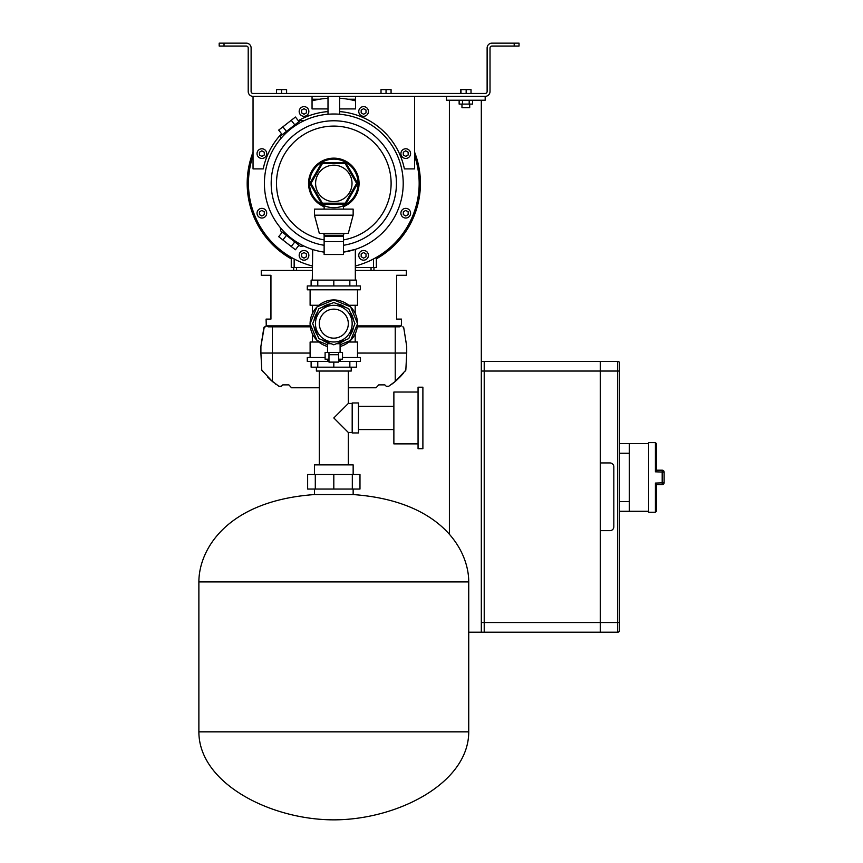 <?xml version="1.0" encoding="UTF-8"?>
<svg xmlns="http://www.w3.org/2000/svg" width="863" height="863" viewBox="0 0 863 863"><rect width="100%" height="100%" fill="white"/><g stroke="black" fill="none" stroke-linecap="round" stroke-linejoin="round"><path stroke-width="1.29" d="M314.466 215.178L319.299 233.312L348.318 233.312L353.15 215.178L353.15 209.126L314.466 209.126L314.466 215.178L353.15 215.178M600.281 530.648L609.958 530.648A3.873 3.873 0 0 0 613.83 526.775L613.83 466.807A3.873 3.873 0 0 0 609.958 462.935L600.281 462.935L600.281 361.37L617.692 361.37A1.931 1.931 0 0 1 619.634 363.312L619.634 630.27A1.931 1.931 0 0 1 617.692 632.201L600.281 632.201L600.281 530.648M617.692 361.37A1.931 1.931 0 0 1 619.634 363.312A1.931 1.931 0 0 0 617.692 361.37L617.692 371.047L619.634 371.047M272.654 381.705L271.025 380.281M273.722 382.589L272.632 381.683M272.719 381.759L273.549 382.449M276.02 384.38L275.319 383.852M394.984 381.683L396.678 380.195C403.01 373.981 403.01 373.981 396.678 380.195L400.044 376.958M400.648 376.311L401.252 375.664M270.939 380.195L278.932 386.29L281.338 386.29L282.773 384.876L288.857 384.876L291.565 387.778L319.299 387.778M310.324 326.84L268.166 326.84L266.268 325.88L310.216 325.88M357.401 325.88L401.349 325.88L399.45 326.84L395.232 326.84L395.232 353.032L406.721 353.032A0.971 0.971 0 0 1 406.721 353.075L405.826 370.184L404.693 371.64M310.108 353.075L260.896 353.075A0.971 0.971 0 0 1 260.896 353.032L310.108 353.032M272.384 326.84L272.384 381.478L261.791 370.184L260.896 353.075A0.971 0.971 0 0 1 260.896 353.032L260.906 346.397A0.971 0.971 0 0 1 260.917 346.246L263.884 327.66L264.833 326.84L263.884 327.66L260.917 346.246A0.971 0.971 0 0 0 260.906 346.397L264.272 327.023M264.056 327.239L265.459 326.786M406.721 353.032L406.71 346.397A0.971 0.971 0 0 0 406.7 346.246L403.733 327.66L406.7 346.246A0.971 0.971 0 0 1 406.71 346.397L403.733 327.66M402.784 326.84L403.345 327.023M265.135 326.84L266.095 325.88L264.833 326.84M266.268 325.88L266.095 319.105L270.939 319.105L270.939 275.286L261.262 275.286L261.262 270.453L312.287 270.453M401.349 325.88L401.511 319.105L396.678 319.105L396.678 275.286L406.354 275.286L406.354 270.453L355.329 270.453M405.826 370.184L395.232 381.478L388.684 386.29L386.279 386.29L384.844 384.876L378.76 384.876L376.052 387.778L348.318 387.778M403.366 373.269L401.112 375.815M398.706 378.296L398.167 378.814M397.616 379.342L396.559 380.303M394.909 381.748L392.18 383.938M261.791 370.184L262.935 371.651M267.649 377.023L271.047 380.292M357.293 326.84L395.232 326.84M338.641 354.693L328.976 354.693L328.976 352.428L338.641 352.428L338.641 362.104L328.976 362.104L328.976 354.693L328.976 362.104L328.976 360.551L327.519 360.551L327.519 359.202M338.641 352.428L342.514 352.428L342.514 359.202L338.641 359.202M328.976 359.202L325.103 359.202L325.103 352.428L328.976 352.428M418.059 387.196L418.059 448.717L422.892 448.717L422.892 387.196L418.059 387.196M418.059 392.039L393.873 392.039L393.873 443.884L418.059 443.884M352.19 402.967L352.19 432.946L358.469 432.946L358.469 402.967L352.19 402.967M333.808 417.962L348.318 403.453L333.808 417.962L348.318 403.453L333.808 417.962L348.318 432.471L333.808 417.962M316.397 367.174L316.397 371.047L351.219 371.047L351.219 367.174M224.024 46.052L219.191 46.052L219.191 43.15L224.024 43.15L224.024 46.052L246.268 46.052A1.931 1.931 0 0 1 248.21 47.983L248.21 91.51A4.833 4.833 0 0 0 253.042 96.354L253.042 168.889L263.226 168.889A72.061 72.061 0 0 1 281.565 133.765M339.612 111.575A72.061 72.061 0 0 1 404.391 168.889L414.574 168.889L414.574 96.354M514.197 46.052L514.197 43.15L519.041 43.15L519.041 46.052L491.953 46.052A1.931 1.931 0 0 0 490.022 47.983L490.022 91.51A4.833 4.833 0 0 1 485.179 96.354L485.179 100.216L446.495 100.216L446.495 96.354L485.179 96.354L253.042 96.354L312.05 96.354L312.05 108.921L328.005 108.921M328.005 111.575A72.061 72.061 0 0 0 298.285 120.701M339.612 108.921L355.567 108.921L355.567 96.354M312.05 99.245L319.493 99.245M348.123 99.245L355.567 99.245M405.739 148.77A4.833 4.833 0 0 1 410.583 153.603A4.833 4.833 0 0 1 405.739 158.436A4.833 4.833 0 0 1 400.907 153.603A4.833 4.833 0 0 1 405.739 148.77M408.167 152.212L405.739 150.809L403.323 152.212L403.323 154.995L405.739 156.397L408.167 154.995L408.167 152.212M363.603 106.624A4.833 4.833 0 0 1 368.436 111.467A4.833 4.833 0 0 1 363.603 116.3A4.833 4.833 0 0 1 358.771 111.467A4.833 4.833 0 0 1 363.603 106.624M366.02 110.065L363.603 108.673L361.187 110.065L361.187 112.859L363.603 114.261L366.02 112.859L366.02 110.065M304.013 106.624A4.833 4.833 0 0 1 308.846 111.467A4.833 4.833 0 0 1 304.013 116.3A4.833 4.833 0 0 1 299.17 111.467A4.833 4.833 0 0 1 304.013 106.624M306.43 110.065L304.013 108.673L301.597 110.065L301.597 112.859L304.013 114.261L306.43 112.859L306.43 110.065M261.867 148.77A4.833 4.833 0 0 1 266.71 153.603A4.833 4.833 0 0 1 261.867 158.436A4.833 4.833 0 0 1 257.034 153.603A4.833 4.833 0 0 1 261.867 148.77M264.294 152.212L261.867 150.809L259.45 152.212L259.45 154.995L261.867 156.397L264.294 154.995L264.294 152.212M472.536 100.216L472.536 104.089L459.138 104.089L459.138 100.216M462.482 104.089L462.482 100.216M469.192 104.089L469.192 100.216M354.326 99.245A86.613 86.613 0 0 1 355.567 99.558M414.574 152.104A86.613 86.613 0 0 1 376.365 258.846M291.252 258.846A86.613 86.613 0 0 1 253.042 152.104M312.05 99.558A86.613 86.613 0 0 1 313.28 99.245M324.132 254.509L343.485 254.509L343.485 241.618L324.132 241.618L324.132 254.509M324.132 233.312L324.132 235.243L343.485 235.243L342.514 236.214L325.103 236.214L324.132 235.243L324.132 241.618M343.485 233.312L343.485 241.618M314.466 474.542L314.466 464.866L353.15 464.866L353.15 474.542M352.32 489.051L307.638 489.051L307.638 474.542L359.979 474.542L359.979 489.051L352.32 489.051L352.32 474.542M315.297 489.051L315.297 474.542M333.808 489.051L333.808 474.542M468.738 581.91L468.738 731.835L198.878 731.835L198.878 581.91C198.878 549.418 227.109 500.81 314.466 494.564L353.15 494.564C440.508 500.81 468.738 549.418 468.738 581.91L198.878 581.91M198.878 731.835C198.878 783.237 270.443 819.85 333.808 819.85C397.174 819.85 468.738 783.237 468.738 731.835M353.15 489.051L353.15 494.564M314.466 489.051L314.466 494.564M311.122 285.933L311.122 280.13L356.495 280.13L356.495 285.933M349.849 280.13L349.849 285.933M330.195 114.099L333.808 114.002A69.396 69.396 0 0 1 403.043 178.555A69.396 69.396 0 0 1 343.485 252.125L355.329 249.375L355.329 280.13L333.808 280.13L333.808 285.933L307.282 285.933L307.282 289.795L360.335 289.795L360.335 285.933L333.808 285.933M317.767 280.13L317.767 285.933M356.495 361.37L356.495 367.174L311.122 367.174L311.122 361.37M317.767 367.174L317.767 361.37M333.808 367.174L333.808 362.104M349.849 367.174L349.849 361.37M357.509 323.528A23.7 23.7 0 0 0 350.658 306.991M350.475 306.807A23.7 23.7 0 0 0 333.938 299.957M333.679 299.957A23.7 23.7 0 0 0 317.142 306.807M316.958 306.991A23.7 23.7 0 0 0 310.108 323.528M310.108 323.776A23.7 23.7 0 0 0 316.958 340.313M317.142 340.497A23.7 23.7 0 0 0 327.519 346.505M340.098 346.505A23.7 23.7 0 0 0 350.475 340.497M350.658 340.313A23.7 23.7 0 0 0 357.509 323.776M328.976 361.37L307.282 361.37L307.282 357.509L325.103 357.509M342.514 357.509L360.335 357.509L360.335 361.37L338.641 361.37M357.509 357.509L357.509 342.028L348.771 342.028M318.846 342.028L310.108 342.028L310.108 357.509M318.846 305.275L310.108 305.275L310.108 289.795M357.509 289.795L357.509 305.275L348.771 305.275M484.219 622.536L484.219 632.201L481.317 632.201L481.317 622.536L484.219 622.536L484.219 371.047L484.219 622.536L600.281 622.536L600.281 632.201L484.219 632.201L484.219 622.536M619.634 630.27A1.931 1.931 0 0 1 617.692 632.201L617.692 371.047L481.317 371.047L481.317 361.37L484.219 361.37L484.219 371.047L484.219 361.37L600.281 361.37L600.281 622.536L619.634 622.536M481.317 371.047L481.317 622.536M340.098 352.428L340.098 343.701L336.451 343.701M331.165 343.701L327.519 343.701L327.519 352.428M340.098 359.202L340.098 360.551L338.641 360.551M280.41 139.072L280.723 135.879L300.54 120.399L303.841 120.809L300.885 122.309M301.899 245.027L303.841 245.998L300.54 246.397L280.723 230.917L280.324 227.627L282.492 230.119M303.226 121.1L303.841 120.809M333.808 280.13L312.287 280.13L312.697 249.515M314.078 249.936L316.419 250.583M316.656 250.648L318.145 251.014M321.716 251.737L322.848 251.931M328.415 114.207L329.979 114.11M343.485 239.892A57.314 57.314 0 0 0 390.907 178.544A57.314 57.314 0 0 0 333.808 126.095A57.314 57.314 0 0 0 276.699 178.544A57.314 57.314 0 0 0 324.132 239.892M323.021 233.312L324.132 234.466M355.329 265.998A85.361 85.361 0 0 0 414.574 155.772M355.567 100.863A85.361 85.361 0 0 0 339.612 98.242M328.005 98.242A85.361 85.361 0 0 0 312.05 100.863M253.042 155.772A85.361 85.361 0 0 0 312.287 265.998M298.997 245.189L295.426 249.763L291.241 246.505L282.881 239.968L286.451 235.394M291.241 246.505L294.812 241.931M282.881 239.968L278.695 236.699L282.277 232.125M282.277 134.671L278.695 130.097L291.241 120.302L294.812 124.876M282.881 126.839L286.451 131.403M291.241 120.302L295.426 117.034L298.997 121.607M405.739 218.037A4.833 4.833 0 0 1 400.907 213.193A4.833 4.833 0 0 1 405.739 208.361A4.833 4.833 0 0 1 410.583 213.193A4.833 4.833 0 0 1 405.739 218.037M408.167 211.802L405.739 210.41L403.323 211.802L403.323 214.596L405.739 215.987L408.167 214.596L408.167 211.802M363.603 260.173A4.833 4.833 0 0 1 358.771 255.34A4.833 4.833 0 0 1 363.603 250.497A4.833 4.833 0 0 1 368.436 255.34A4.833 4.833 0 0 1 363.603 260.173M366.02 253.938L363.603 252.546L361.187 253.938L361.187 256.732L363.603 258.134L366.02 256.732L366.02 253.938M304.013 260.173A4.833 4.833 0 0 1 299.17 255.34A4.833 4.833 0 0 1 304.013 250.497A4.833 4.833 0 0 1 308.846 255.34A4.833 4.833 0 0 1 304.013 260.173M306.43 253.938L304.013 252.546L301.597 253.938L301.597 256.732L304.013 258.134L306.43 256.732L306.43 253.938M261.867 218.037A4.833 4.833 0 0 1 257.034 213.193A4.833 4.833 0 0 1 261.867 208.361A4.833 4.833 0 0 1 266.71 213.193A4.833 4.833 0 0 1 261.867 218.037M264.294 211.802L261.867 210.41L259.45 211.802L259.45 214.596L261.867 215.987L264.294 214.596L264.294 211.802M333.808 114.002A69.396 69.396 0 0 0 264.574 178.555A69.396 69.396 0 0 0 324.132 252.125A69.396 69.396 0 0 1 264.574 178.555A69.396 69.396 0 0 1 333.808 114.002C341.295 114.261 341.295 114.261 333.808 114.002L334.261 114.002M335.502 114.024L334.456 114.002M343.485 234.466L344.596 233.312M355.329 249.375L354.089 249.774M460.659 93.452L460.659 89.579L471.015 89.579L471.015 93.452M460.982 93.452L460.982 89.579M466.16 93.452L466.16 89.579M461.964 107.67L469.709 107.67L461.964 107.67L461.964 104.089M514.197 43.15L491.953 43.15A4.833 4.833 0 0 0 487.12 47.983L487.12 91.51A1.931 1.931 0 0 1 485.179 93.452L253.042 93.452A1.931 1.931 0 0 1 251.111 91.51L251.111 47.983A4.833 4.833 0 0 0 246.268 43.15L224.024 43.15M381.014 93.452L381.014 89.579L391.068 89.579L391.068 93.452M386.041 93.452L386.041 89.579M357.767 183.398L345.783 204.153L321.834 204.153L322.384 203.183L345.232 203.183L356.646 183.398L345.232 163.625L345.783 162.654L357.767 183.398L356.646 183.398M345.232 163.625L322.384 163.625L310.971 183.398L309.849 183.398L321.834 162.654L345.783 162.654M345.783 204.153L345.232 203.183M322.384 163.625L321.834 162.654M315.599 183.398A18.209 18.209 0 0 0 333.808 201.608A18.209 18.209 0 0 0 352.018 183.398A18.209 18.209 0 0 0 333.808 165.189A18.209 18.209 0 0 0 315.599 183.398M324.132 206.721A25.243 25.243 0 0 1 333.808 158.156A25.243 25.243 0 0 1 343.485 206.721M309.526 183.398A24.283 24.283 0 0 1 333.808 159.126A24.283 24.283 0 0 1 358.091 183.398A24.283 24.283 0 0 1 333.808 207.681A24.283 24.283 0 0 1 309.526 183.398M310.971 183.398L322.384 203.183M376.365 257.39L376.365 267.552L355.329 267.552M312.287 267.552L291.252 267.552L291.252 257.39M293.668 270.453L293.668 267.552M373.949 267.552L373.949 270.453L373.949 267.552M481.317 632.201L468.738 632.201M449.396 534.283L449.396 100.216M481.317 361.37L481.317 100.216M333.808 338.156A14.509 14.509 0 0 0 348.318 323.647A14.509 14.509 0 0 0 333.808 309.148A14.509 14.509 0 0 0 319.299 323.647A14.509 14.509 0 0 0 333.808 338.156M333.808 305.308A18.35 18.35 0 0 0 315.459 323.647A18.35 18.35 0 0 0 333.808 341.996A18.35 18.35 0 0 0 352.158 323.647A18.35 18.35 0 0 0 333.808 305.308M348.76 308.695L333.808 302.503L318.857 308.695L312.665 323.647L318.857 338.609L333.808 344.801L348.76 338.609L354.952 323.647L348.76 308.695M330.497 303.873A20.054 20.054 0 0 0 322.169 307.325M317.487 312.007A20.054 20.054 0 0 0 314.035 320.335M314.035 326.958A20.054 20.054 0 0 0 317.487 335.297M322.169 339.979A20.054 20.054 0 0 0 330.497 343.431M340.098 344.801L350.605 340.443L357.562 323.647L350.605 306.861L333.808 299.903L317.012 306.861L310.054 323.647L317.012 340.443L327.519 344.801M337.12 343.431A20.054 20.054 0 0 0 345.448 339.979M350.13 335.297A20.054 20.054 0 0 0 353.582 326.958M353.582 320.335A20.054 20.054 0 0 0 350.13 312.007M345.448 307.325A20.054 20.054 0 0 0 337.12 303.873M655.416 483.075L656.387 484.585L656.387 511.295L655.416 512.266L655.416 483.075L664.122 482.762A1.931 1.931 0 0 1 662.191 484.704L656.387 484.704M656.387 470.303L655.416 471.813L655.416 442.622L656.387 443.593L656.387 470.303M656.387 470.195L662.191 470.195L662.191 484.704A1.931 1.931 0 0 0 664.122 482.762L664.122 472.126L655.416 471.813M662.191 470.195A1.931 1.931 0 0 1 664.122 472.126A1.931 1.931 0 0 0 662.191 470.195M655.416 442.622L648.652 442.622L648.652 512.266L655.416 512.266M619.634 443.593L629.3 443.593L629.3 511.295L619.634 511.295M276.548 93.452L276.548 89.579L286.602 89.579L286.602 93.452M281.575 93.452L281.575 89.579M406.721 353.075L357.509 353.032M395.232 381.478L395.232 353.075L357.509 353.075M343.485 245.275A62.632 62.632 0 0 0 396.246 178.555A62.632 62.632 0 0 0 333.808 120.777A62.632 62.632 0 0 0 271.37 178.555A62.632 62.632 0 0 0 324.132 245.275M321.834 204.153L309.849 183.398M373.463 267.552L373.463 258.986M294.154 258.986L294.154 267.552M296.57 267.552L296.57 270.453M371.047 270.453L371.047 267.552M662.191 484.704A1.931 1.931 0 0 0 664.122 482.762M619.634 501.63L629.3 501.63M629.3 453.258L619.634 453.258M393.873 406.354L358.469 406.354M352.19 403.453L348.318 403.453L348.318 371.047M319.299 464.866L319.299 371.047M348.318 464.866L348.318 432.471L352.19 432.471M393.873 429.569L358.469 429.569M312.428 305.275L312.428 313.431M312.428 333.873L312.428 342.028M355.189 305.275L355.189 313.431M355.189 333.873L355.189 342.028M328.005 114.24L328.005 96.354M339.612 114.24L339.612 96.354M469.709 104.089L469.709 107.67M343.485 209.126L343.485 205.664M324.132 209.126L324.132 205.664M648.652 443.593L629.3 443.593M648.652 511.295L629.3 511.295"/></g></svg>
